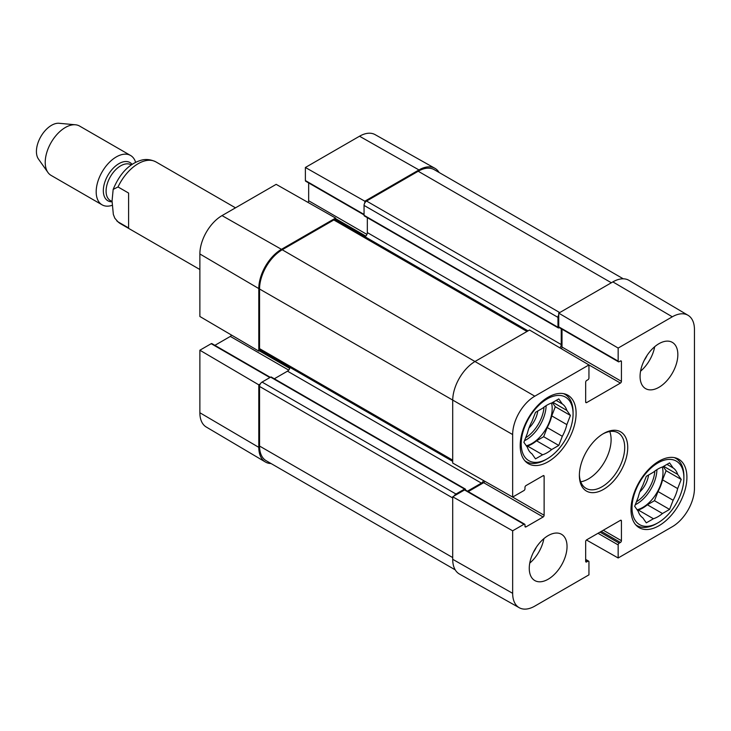 <?xml version="1.0" encoding="UTF-8"?>
<svg xmlns="http://www.w3.org/2000/svg" width="731" height="731" viewBox="0 0 731 731"><rect width="100%" height="100%" fill="white"/><g stroke="black" fill="none" stroke-linecap="round" stroke-linejoin="round"><path stroke-width="1.1" d="M585.668 559.407L588.647 561.134A1.425 0.822 120 0 1 588.948 561.783L588.948 574.849L534.8 606.109A31.323 18.083 -60 0 1 519.238 607.717A31.323 18.083 -60 0 1 512.659 593.325L512.659 530.807L452.708 496.788L452.708 559.306A32.054 18.503 120 0 0 459.443 574.045L519.238 607.717M688.063 315.308L628.998 280.366A32.054 18.503 120 0 0 612.87 281.892L558.731 313.151L618.161 348.066L672.301 316.806A31.323 18.083 -60 0 1 688.063 315.308A31.323 18.083 -60 0 1 694.45 329.59L694.45 488.363A31.323 18.083 -60 0 1 672.301 526.722L618.161 557.981L586.445 539.999M512.659 434.552A31.323 18.083 -60 0 1 534.8 396.193L588.948 364.933L529.518 330.019L475.369 361.278A32.054 18.503 120 0 0 452.708 400.533L452.708 463.061L512.659 497.071L512.659 434.552L259.551 289.019L259.551 348.632A3.564 2.056 120 0 0 260.282 350.259L452.708 461.352M618.161 348.066L618.161 361.132A1.425 0.822 120 0 0 618.453 361.79A1.425 0.822 120 0 0 619.166 361.717L620.427 360.986A1.425 0.822 -60 0 1 621.14 360.922A1.425 0.822 -60 0 1 621.432 361.571L621.432 381.344A1.425 0.822 -60 0 1 620.427 383.09L586.682 402.571A1.425 0.822 -60 0 1 585.97 402.644A1.425 0.822 -60 0 1 585.668 401.995L585.668 382.222A1.425 0.822 -60 0 1 586.682 380.476L587.943 379.745A1.425 0.822 120 0 0 588.948 378L588.948 364.933M618.453 361.79L559.023 327.47A1.425 0.822 -60 0 1 558.731 326.821L558.731 313.151M561.198 348.632A1.425 0.822 120 0 0 562.002 347.033L562.002 329.197M588.647 561.134A1.425 0.822 120 0 0 587.943 561.198L586.682 561.929A1.425 0.822 -60 0 1 585.97 562.002A1.425 0.822 -60 0 1 585.668 561.344L585.668 541.57A1.425 0.822 -60 0 1 586.682 539.825L620.427 520.344A1.425 0.822 -60 0 1 621.14 520.271A1.425 0.822 -60 0 1 621.432 520.929L621.432 540.702A1.425 0.822 -60 0 1 620.427 542.448L619.166 543.17A1.425 0.822 120 0 0 618.161 544.915L618.161 557.981M512.659 497.071L523.972 490.538A1.425 0.822 120 0 0 524.977 488.792L524.977 487.339A1.425 0.822 -60 0 1 525.991 485.594L543.115 475.707A1.425 0.822 -60 0 1 543.827 475.634A1.425 0.822 -60 0 1 544.12 476.292L544.12 515.254A1.425 0.822 -60 0 1 543.115 517L525.991 526.887A1.425 0.822 -60 0 1 525.278 526.96A1.425 0.822 -60 0 1 524.977 526.302L524.977 524.849A1.425 0.822 120 0 0 524.684 524.2A1.425 0.822 120 0 0 523.972 524.273L512.659 530.807M452.708 496.788L464.541 489.953A1.425 0.822 -60 0 1 465.254 489.889L524.684 524.2M468.233 491.607L483.675 482.688A1.425 0.822 120 0 0 484.662 481.19M580.734 481.802A32.054 18.503 120 0 0 611.107 439.651A32.054 18.503 120 0 0 609.755 431.528M640.073 376.401A26.709 15.424 -60 0 1 651.732 349.519A26.709 15.424 -60 0 1 672.31 342.364A26.709 15.424 -60 0 1 672.31 373.212A26.709 15.424 -60 0 1 645.601 388.627A26.709 15.424 -60 0 1 640.073 376.401M529.262 568.325A26.709 15.424 -60 0 1 540.922 541.443A26.709 15.424 -60 0 1 561.509 534.288A26.709 15.424 -60 0 1 561.509 565.127A26.709 15.424 -60 0 1 534.79 580.551A26.709 15.424 -60 0 1 529.262 568.325M520.198 445.608A39.529 22.825 -60 0 1 537.449 405.824A39.529 22.825 -60 0 1 567.914 395.233A39.529 22.825 -60 0 1 567.914 440.884A39.529 22.825 -60 0 1 528.385 463.71A39.529 22.825 -60 0 1 520.198 445.608M630.999 509.589A39.529 22.825 -60 0 1 648.26 469.805A39.529 22.825 -60 0 1 678.724 459.214A39.529 22.825 -60 0 1 678.724 504.856A39.529 22.825 -60 0 1 639.186 527.681A39.529 22.825 -60 0 1 630.999 509.589M627.728 447.5A34.193 19.737 120 0 0 603.55 433.547A34.193 19.737 120 0 0 579.372 475.415A34.193 19.737 120 0 0 603.55 489.377A34.193 19.737 120 0 0 627.728 447.5M602.783 434.004A32.054 18.503 -60 0 1 618.07 432.825A32.054 18.503 -60 0 1 624.703 447.5A32.054 18.503 -60 0 1 610.714 479.755A32.054 18.503 -60 0 1 586.015 488.345A32.054 18.503 -60 0 1 579.391 474.52M529.747 563.117A26.709 15.424 120 0 0 543.882 538.637M640.557 371.193A26.709 15.424 120 0 0 654.693 346.713M533.429 552.261A18.997 10.965 120 0 0 536.316 547.254M644.23 360.337A18.997 10.965 120 0 0 647.127 355.33M547.144 458.84A36.687 21.181 -60 0 1 521.203 443.863A36.687 21.181 -60 0 1 547.144 398.934A36.687 21.181 -60 0 1 573.077 413.91A36.687 21.181 -60 0 1 547.144 458.84L545.628 459.717A38.816 22.414 -60 0 1 526.219 461.636A38.816 22.414 -60 0 1 524.767 460.658M563.473 393.625A38.816 22.414 -60 0 1 565.045 394.402A38.816 22.414 -60 0 1 573.077 412.165L573.077 413.91M562.322 403.96A29.203 16.859 -60 0 1 566.854 410.411L570.408 415.455L566.854 424.61L551.75 415.884A29.203 16.859 -60 0 1 547.217 427.562L562.322 436.288L558.776 445.435L551.677 449.538A29.203 16.859 -60 0 1 542.612 454.773L535.512 458.867L531.958 453.823A29.203 16.859 -60 0 1 527.426 447.372L523.88 442.319L527.426 433.172A29.203 16.859 -60 0 1 531.958 421.485L535.512 412.339L542.612 408.245A29.203 16.859 -60 0 1 551.677 403.009L558.776 398.907L562.322 403.96L556.172 400.414M566.854 424.61A29.203 16.859 -60 0 1 562.322 436.288M551.75 415.884L555.295 406.738L552.389 402.598M526.786 446.458L527.499 446.047L542.612 454.773M551.677 449.538L536.563 440.811A29.203 16.859 -60 0 1 527.499 446.047M536.563 440.811L543.663 436.718L547.217 427.562M551.53 403.055A28.491 16.447 -60 0 1 552.179 408.538A28.491 16.447 -60 0 1 526.311 445.773M552.855 402.324L566.854 410.411M570.408 415.455L555.295 406.738M558.776 445.435L543.663 436.718M529.006 427.955A18.284 10.554 120 0 0 537.751 411.05M657.946 522.82A36.687 21.181 -60 0 1 632.013 507.844A36.687 21.181 -60 0 1 657.946 462.915A36.687 21.181 -60 0 1 683.887 477.891A36.687 21.181 -60 0 1 657.946 522.82L656.438 523.688A38.816 22.414 -60 0 1 637.03 525.616A38.816 22.414 -60 0 1 635.577 524.639M674.274 457.606A38.816 22.414 -60 0 1 675.846 458.374A38.816 22.414 -60 0 1 683.887 476.146L683.887 477.891M673.132 467.931A29.203 16.859 -60 0 1 677.664 474.382L681.21 479.435L677.664 488.582L662.551 479.856A29.203 16.859 -60 0 1 658.019 491.543L673.132 500.269L669.578 509.416L662.478 513.509A29.203 16.859 -60 0 1 653.413 518.745L646.314 522.848L642.768 517.795A29.203 16.859 -60 0 1 638.236 511.344L634.682 506.3L638.236 497.144A29.203 16.859 -60 0 1 642.768 485.466L646.314 476.32L653.413 472.217A29.203 16.859 -60 0 1 662.478 466.981L669.578 462.887L673.132 467.931L666.983 464.386M677.664 488.582A29.203 16.859 -60 0 1 673.132 500.269M662.551 479.856L666.105 470.709L663.191 466.57M637.596 510.43L638.309 510.019L653.413 518.745M662.478 513.509L647.374 504.792A29.203 16.859 -60 0 1 638.309 510.019M647.374 504.792L654.473 500.689L658.019 491.543M662.341 467.027A28.491 16.447 -60 0 1 662.99 472.509A28.491 16.447 -60 0 1 637.112 509.754M663.666 466.305L677.664 474.382M681.21 479.435L666.105 470.709M669.578 509.416L654.473 500.689M639.817 491.936A18.284 10.554 120 0 0 648.561 475.022M260.263 383.985L258.792 384.835L199.874 350.222L211.195 343.689A1.425 0.822 -60 0 1 211.908 343.616L270.287 377.324M271.046 463.527A32.054 18.503 -60 0 1 265.335 461.974A32.054 18.503 -60 0 1 258.792 447.354L258.792 384.835M364.056 214.914L305.677 181.206A1.425 0.822 -60 0 1 305.384 180.557L305.384 167.481L364.815 201.199L418.954 169.939A32.054 18.503 -60 0 1 434.89 168.294A32.054 18.503 -60 0 1 439.093 172.47M364.815 201.199L364.815 202.907M526.996 331.472L333.839 219.958A3.564 2.056 120 0 1 335.62 219.775L335.602 218.066L276.172 184.349L222.023 215.608A31.323 18.083 120 0 0 199.874 253.968L199.874 316.486L258.792 351.099L258.792 288.581A32.054 18.503 -60 0 1 281.453 249.326L335.602 218.066M258.792 351.099L260.263 350.25M214.887 345.343L230.338 336.415A1.425 0.822 120 0 0 231.316 334.962M307.879 202.341A1.425 0.822 120 0 0 308.656 200.76L308.656 182.924M434.89 168.294L375.085 134.623A31.323 18.083 120 0 0 359.524 136.222L305.384 167.481M199.874 350.222L199.874 412.741A31.323 18.083 120 0 0 206.27 427.023L265.335 461.974M623.278 278.803L434.232 169.665A32.054 18.503 120 0 0 418.205 171.246L366.578 201.052A3.564 2.056 120 0 0 364.056 205.42L364.056 215.307A1.425 0.822 120 0 0 364.358 215.956L558.265 327.908A1.425 0.822 -60 0 1 557.972 327.26L557.972 317.373A3.564 2.056 -60 0 1 558.731 314.86M454.179 495.938A3.564 2.056 -60 0 1 455.98 494.028L464.541 489.085A1.425 0.822 -60 0 1 465.254 489.012L271.338 377.059A1.425 0.822 120 0 0 270.625 377.132L262.063 382.075A3.564 2.056 120 0 0 259.551 386.434L259.551 446.047A32.054 18.503 120 0 0 266.185 460.722L455.239 569.869M289.969 367.401A3.564 2.056 -60 0 1 287.502 371.165L274.317 378.777M333.839 219.958L282.212 249.764A32.054 18.503 120 0 0 259.551 289.019M367.337 217.674L367.337 232.604A3.564 2.056 -60 0 1 365.089 236.789M465.254 489.012A1.425 0.822 -60 0 1 465.546 489.669L465.546 490.053M467.474 491.168L481.409 483.127A3.564 2.056 120 0 0 483.538 480.55M559.919 347.883A3.564 2.056 120 0 0 561.244 344.557L561.244 328.758M559.736 327.406L558.977 327.835A1.425 0.822 -60 0 1 558.265 327.908M128.592 193.057L128.592 227.953L118.02 221.849L114.858 218.258L113.342 214.448L112.053 200.961L113.159 189.42L118.02 186.953L128.592 193.057M135.628 162.328A28.491 16.447 120 0 0 130.575 155.484L79.615 126.07A28.491 16.447 120 0 0 75.467 124.782L59.11 123.283A21.373 12.336 120 0 0 40.845 136.587A21.373 12.336 120 0 0 38.46 159.047L47.935 172.47A28.491 16.447 120 0 0 51.124 175.413L102.084 204.835A28.491 16.447 120 0 0 112.126 205.338M75.467 124.782A28.491 16.447 120 0 0 51.124 142.518A28.491 16.447 120 0 0 47.935 172.47M130.575 155.484A28.491 16.447 120 0 0 102.084 171.94A28.491 16.447 120 0 0 102.084 204.835M452.708 559.306L512.659 593.325M612.87 281.892L672.301 316.806M282.212 249.764L534.8 396.193M558.731 326.821L618.161 361.132M620.427 360.986L621.432 361.571M562.002 347.033L621.432 381.344M585.668 401.995L586.682 402.571M587.276 363.956L620.427 383.09M585.668 561.344L586.682 561.929M585.668 559.891L587.943 561.198M598.013 533.283L618.161 544.915M600.023 532.122L619.166 543.17M601.284 531.391L620.427 542.448M603.303 530.231L621.432 540.702M620.427 520.344L621.432 520.929M464.541 489.953L523.972 524.273M524.977 526.302L525.991 526.887M483.675 482.688L543.115 517M510.868 496.057L544.12 515.254M543.115 475.707L544.12 476.292M546.13 405.659A28.491 16.447 -60 0 1 524.492 440.738M544.038 407.103A27.065 15.625 -60 0 1 525.626 437.805M656.931 469.631A28.491 16.447 -60 0 1 635.303 504.719M654.848 471.084A27.065 15.625 -60 0 1 636.436 501.786M289.714 368.378L259.295 350.816M288.708 370.124L230.338 336.415M269.876 377.561L211.195 343.689M365.847 236.113L335.602 218.651M366.935 234.413L308.656 200.76M364.056 214.43L305.384 180.557M258.792 288.581L199.874 253.968M418.954 169.939L359.524 136.222M258.792 447.354L199.874 412.741M281.453 249.326L222.023 215.608M452.708 557.57L259.551 446.047M452.708 497.957L259.551 386.434M455.98 494.028L262.063 382.075M464.541 489.085L270.625 377.132M481.409 483.127L287.502 371.165M452.708 460.146L259.551 348.632M561.244 344.557L367.337 232.604M557.972 327.26L364.056 215.307M557.972 317.373L364.056 205.42M559.736 312.576L366.578 201.052M418.205 171.246L611.363 282.769M118.02 221.849A35.618 20.559 120 0 0 120.359 223.613L199.874 269.52M113.159 189.42C119.747 173.576 129.058 163.854 141.083 160.253C142.097 160.025 147.826 157.951 155.968 161.926A35.618 20.559 120 0 0 118.02 186.953M132.101 164.365A22.085 12.747 120 0 0 107.302 176.381A22.085 12.747 120 0 0 112.062 201.829M131.269 164.932L131.023 164.795A20.66 11.924 120 0 0 110.363 176.719A20.66 11.924 120 0 0 110.363 200.568L112.062 201.546M565.045 394.402L563.82 393.698M526.219 461.636L525.004 460.932M675.846 458.374L674.631 457.67M637.03 525.616L635.815 524.913M335.62 219.775L528.038 330.869M155.968 161.926L235.492 207.832M116.777 220.881L120.359 223.613"/></g></svg>
